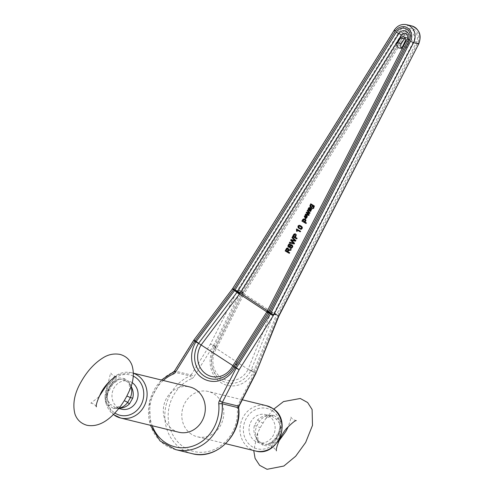 <?xml version="1.0" encoding="UTF-8"?>
<svg xmlns="http://www.w3.org/2000/svg" width="494" height="494" viewBox="0 0 494 494"><rect width="100%" height="100%" fill="white"/><g stroke="black" fill="none" stroke-linecap="round" stroke-linejoin="round"><path stroke-width="0.37" stroke-dasharray="2.47 1.85" d="M309.787 213.581L307.274 212.908M305.465 214.711L305.761 214.137L307.713 214.581M308.114 214.692L306.453 212.797L306.749 212.21M309.003 212.809L307.435 210.882L307.731 210.302M306.119 223.479L302.155 221.158L302.439 220.608M302.569 220.682L302.896 220.874L302.865 219.669L303.421 219.064L304.31 218.928M289.021 246.592L291.818 244.758M291.046 248.476L290.169 248.278L290.478 247.685L291.089 247.809L292.102 246.981L292.3 246.352L291.608 245.432M290.478 247.685L290.818 247.741M289.311 247.327L288.292 246.697L288.484 245.005L289.076 244.209L290.521 244.011M290.213 244.604L289.515 244.592L290.213 244.604M300.389 229.191L298.425 227.956L298.215 226.159L299.259 225.369L299.975 225.443M312.906 208.474L313.82 206.27L313.295 206.01M311.418 207.684L310.071 206.128L310.244 205.306L311.115 204.633L310.751 204.423L311.035 203.874M296.777 238.898L292.856 236.601L294.066 234.329L295.19 233.786M295.573 241.245L291.596 240.251L291.997 240.677M294.171 243.98L289.645 242.838L289.959 242.227M293.504 243.246L290.929 240.35L291.312 239.596L293.615 240.152M294.875 240.516L292.25 237.768L292.572 237.151M297.339 231.525L296.875 231.254L296.74 229.031M300.383 231.877L297.326 230.087L297.388 230.803M289.379 253.305L285.452 251.008L287.008 248.247L287.848 247.988M288.848 249.717L291.337 249.495M305.693 218.274L307.095 217.792L307.379 216.119M305.706 218.947L304.563 216.366L306.095 215.495M308.731 210.506L308.318 209.32L309.028 207.906L309.664 207.641M311.794 208.721L312.245 208.795M310.047 211.383L309.485 210.568L310.022 208.511L309.565 208.345M405.21 38.081A3.069 2.748 103.7 0 1 407.328 37.655A3.069 2.748 103.7 0 1 409.026 41.971L406.537 47.097A3.47 3.106 103.7 0 1 402.974 48.962A3.47 3.106 103.7 0 1 401.252 47.739M273.602 314.054L250.995 370.42L250.81 370.735L248.099 369.419A20.952 18.772 103.7 0 1 221.485 377.904A20.952 18.772 103.7 0 1 216.415 348.585L243.314 295.221L242.511 293.763L242.9 293.047L404.37 34.864A6.231 5.576 103.7 0 1 407.655 32.252A6.231 5.576 103.7 0 1 413.459 34.265A6.231 5.576 103.7 0 1 413.799 41.045L273.602 314.054A2.39 0.692 -159 0 1 276.381 314.95L416.405 42.299A8.559 7.663 -76.3 0 0 413.929 31.023A8.559 7.663 -76.3 0 0 403.456 33.814L242.128 291.781L241.733 292.238L240.658 291.534L240.924 291.108A2.519 0.389 32 0 0 237.991 289.49L399.405 31.381L394.508 30.183A12.591 11.282 103.7 0 1 406.747 24.7M278.882 316.111L277.727 315.228L277.535 315.703L270.663 313.147L248.124 369.37L216.421 348.591M191.4 434.195A23.298 20.865 103.7 0 1 183.614 405.759A23.298 20.865 103.7 0 1 208.332 391.489A23.298 20.865 103.7 0 1 223.072 419.079A23.298 20.865 103.7 0 1 197.267 436.752A23.298 20.865 103.7 0 1 191.4 434.195M278.56 316.815A2.519 0.747 21.9 0 0 277.535 315.703L254.818 372.328A2.519 1.068 -56.8 0 1 254.589 372.785L253.515 372.075A2.519 1.068 123.2 0 0 253.743 371.624L276.356 315.018M216.415 348.585L213.34 345.744A2.519 1.068 123.2 0 0 213.569 345.294L240.658 291.534A2.519 0.84 26.7 0 0 237.491 290.373L237.991 289.49M255.836 373.452A2.519 0.747 21.9 0 0 254.818 372.328L253.743 371.624A2.519 0.735 -158.6 0 0 250.853 370.667A2.519 0.34 -150.4 0 1 253.515 372.075L250.81 370.735A23.391 20.952 103.7 0 1 217.249 376.879A23.391 20.952 103.7 0 1 215.421 347.504L215.458 347.443A2.519 0.327 29.1 0 0 215.526 347.412L215.526 347.412A2.519 0.327 29.1 0 0 214.415 346.455A25.83 23.138 -76.3 0 0 220.725 382.498A25.83 23.138 -76.3 0 0 253.478 372.143M215.378 347.498L242.511 293.763L215.458 347.443A2.519 0.84 26.7 0 0 215.575 347.319A2.519 0.84 26.7 0 0 214.643 345.998L213.569 345.294A2.519 0.84 26.7 0 0 210.401 344.133L237.491 290.373M271.607 416.096L276.337 419.196L279.153 422.734L277.937 418.085L273.392 415.108L268.18 415.547L271.607 416.096A2.519 1.531 110.1 0 0 273.392 415.108L265.809 418.492L260.313 427.526L257.578 433.226L258.09 442.044L262.635 445.026L266.871 444.347L258.646 442.686A14.48 12.974 -76.3 0 0 274.689 431.694A14.48 12.974 -76.3 0 0 265.525 414.546A14.48 12.974 -76.3 0 0 250.162 423.42A14.48 12.974 -76.3 0 0 254.997 441.093A14.48 12.974 -76.3 0 0 258.646 442.686M276.337 419.196A2.519 0.513 133.8 0 0 277.937 418.085L281.864 422.87M265.525 414.546L270.632 415.794L268.18 415.547C264.864 416.115 261.95 418.035 259.424 421.302L256.713 426.081C255.231 429.86 254.966 433.553 255.898 437.153L258.09 442.044A2.519 1.389 -40.2 0 0 258.078 440.697M262.493 443.563A2.519 0.655 -71 0 1 262.524 443.569L259.807 442.266L257.763 440.463A2.519 1.389 -40.2 0 1 258.078 440.691L256.695 438.579M257.763 440.463L255.898 437.153C253.86 433.491 253.354 429.638 254.367 425.6L257.621 419.881C260.56 416.955 264.08 415.51 268.18 415.547M258.072 440.691L262.524 443.569A2.519 0.655 -71 0 1 262.635 445.026C268.977 447.095 273.583 444.791 276.455 438.104A3.779 0.556 31.2 0 0 275.306 437.869L275.306 437.869A3.779 0.556 31.2 0 0 275.905 438.66L278.622 433.88L280.129 425.624L279.153 422.734C280.407 426.211 280.351 429.922 278.974 433.874L275.726 439.598C273.145 442.605 270.193 444.192 266.871 444.347L268.014 444.279L275.905 438.66A2.519 0.772 -140.2 0 1 276.09 439.493A2.519 0.772 -140.2 0 1 275.726 439.598M257.621 419.881A2.519 0.37 43.9 0 1 259.424 421.302A3.779 0.556 31.2 0 0 262.969 422.852M254.367 425.6L256.713 426.081A3.779 0.457 28 0 0 260.313 427.526M276.455 438.104L279.11 433.436A3.779 0.457 28 0 0 277.961 433.195L277.961 433.195A3.779 0.457 28 0 0 278.622 433.88L279.203 434.016C280.32 428.817 280.629 426.013 280.129 425.606C280.117 428.699 279.394 431.225 277.961 433.195L275.306 437.869C274.263 440.549 269.699 444.717 268.014 444.285M279.11 433.436L282.117 424.673M243.789 294.319L244.067 293.837L271.323 311.702L270.78 312.85L243.462 294.943L243.789 294.319L242.807 293.121L243.023 292.769A2.519 0.389 32 0 0 244.067 293.837L405.333 35.976A3.779 3.384 103.7 0 1 409.958 34.741A3.779 3.384 103.7 0 1 411.051 39.718L271.323 311.702L276.677 314.277M250.927 370.512L248.093 369.419M276.43 314.808A2.39 0.587 -156.6 0 0 273.707 313.789A2.519 0.729 -159 0 1 270.78 312.85L270.663 313.147M276.535 314.555L271.07 312.196M243.097 292.732A2.519 0.389 32 0 0 243.023 292.769L404.283 34.901A2.519 0.389 32 0 0 405.333 35.976M242.535 293.714A2.519 0.858 27.6 0 0 242.653 293.584L242.77 293.368A2.519 0.716 28.3 0 1 242.665 293.467A2.519 0.858 27.6 0 0 242.548 293.59A2.519 0.858 27.6 0 0 243.462 294.943L243.314 295.221M250.995 370.42L255.021 368.197M215.427 347.504L215.526 347.412A2.519 2.519 0 0 0 215.575 347.319L242.653 293.59A2.519 0.858 27.6 0 0 241.733 292.238L214.643 345.998A2.519 1.068 -56.8 0 1 214.415 346.455M241.696 292.318L242.622 293.64M241.955 291.886L242.98 292.991L242.77 293.368A2.519 0.716 28.3 0 0 241.807 292.121M242.128 291.781L243.19 292.596L243.419 292.325L242.986 292.991M273.979 313.196L277.727 315.228L417.591 42.99A10.071 9.022 -76.3 0 0 414.67 29.714A10.071 9.022 -76.3 0 0 402.344 32.999L240.924 291.108L242.004 291.812M178.772 432.231A23.298 20.865 103.7 0 1 172.906 429.675A23.298 20.865 103.7 0 1 165.119 401.239A23.298 20.865 103.7 0 1 189.838 386.969M232.804 288.311A2.519 0.389 -148 0 1 233.094 288.292L232.341 288.984M193.92 339.977L232.501 289.151M131.071 386.351L129.014 381.677L124.476 378.7L120.233 379.373L128.459 381.041A14.48 12.974 -76.3 0 0 113.095 389.908A14.48 12.974 -76.3 0 0 117.93 407.581A14.48 12.974 -76.3 0 0 121.58 409.174M124.612 380.158A2.519 0.655 -71 0 1 124.587 380.152L123.364 379.793L124.612 380.158L129.342 383.258L131.206 386.567M129.342 383.258A2.519 1.389 -40.2 0 1 129.027 383.029A2.519 1.389 -40.2 0 1 129.014 381.677L129.718 390.032M130.41 385.141L129.033 383.035L124.587 380.152A2.519 0.655 -71 0 1 124.476 378.7C118.128 376.626 113.521 378.929 110.65 385.616L108.001 390.291C103.74 396.12 104.129 401.239 109.168 405.636L113.713 408.618L118.931 408.18L115.497 407.624A2.519 1.531 110.1 0 0 113.713 408.618L120.987 405.66M107.958 400.986L109.168 405.636A2.519 0.513 133.8 0 1 110.767 404.524L107.958 400.986C106.704 397.509 106.76 393.798 108.13 389.846L111.378 384.128C113.966 381.115 116.917 379.528 120.233 379.373L119.091 379.441L111.199 385.061L108.489 389.84L106.976 398.096L107.958 400.986M115.497 407.624L110.767 404.524M118.826 408.501L116.479 407.927L118.931 408.18M119.276 379.417C117.831 380.145 116.917 378.392 111.02 384.227A2.519 0.772 -140.2 0 0 111.199 385.061A3.779 0.556 -148.8 0 1 111.798 385.851L111.798 385.851A3.779 0.556 -148.8 0 1 110.65 385.616M108.13 389.846L108.489 389.84A3.779 0.457 -152 0 1 109.143 390.526A3.779 0.457 -152 0 1 109.143 390.532A3.779 0.457 -152 0 1 108.001 390.291M132.151 382.652A14.48 12.974 -76.3 0 0 128.459 381.041M408.316 39.705L408.396 39.674C409.643 36.902 409.298 34.401 407.352 32.178A6.231 5.576 103.7 0 1 408.316 39.705L268.415 312.01L234.033 366.387M234.082 366.394L233.952 366.61A23.391 20.952 103.7 0 1 221.559 377.935C226.993 375.817 231.143 372.031 234.02 366.585L268.668 311.652L408.371 39.594M294.788 236.959L295.585 235.996L295.011 234.446M287.261 251.292L288.373 249.544L287.693 248.661M311.628 207.103L312.745 206.69L312.813 205.949L311.597 205.041M304.872 217.403L305.243 218.008L306.212 216.131L305.885 216.039M300.587 228.623L301.735 228.222L301.766 227.413L299.549 225.962M310.294 210.697L311.097 209.722L310.448 208.863M304.224 221.615L305.335 221.213L305.397 220.46L304.143 219.521M175.673 449.62A40.928 36.661 103.7 0 1 148.496 413.095A40.928 36.661 103.7 0 1 173.653 371.988L189.974 375.977A2.519 2.254 -76.3 0 0 191.098 374.995L174.783 371.006L194.086 340.144A2.519 0.389 -148 0 0 193.796 340.156M191.993 453.609A40.928 36.661 103.7 0 1 164.817 417.09A40.928 36.661 103.7 0 1 189.974 375.977A2.519 0.932 -113 0 1 191.783 378.577A38.409 34.401 -76.3 0 0 169.226 425.408A38.409 34.401 -76.3 0 0 208.814 451.349A38.409 34.401 -76.3 0 0 237.268 408.39A2.519 0.401 174.8 0 0 238.688 407.89M233.094 288.292L394.508 30.183A2.519 0.389 -148 0 0 394.224 30.202M191.098 374.995L210.401 344.133A2.519 0.389 32 0 1 213.34 345.744L194.037 376.613A2.519 0.389 32 0 0 191.098 374.995M402.344 32.999A2.519 0.389 32 0 0 399.405 31.381A12.591 11.282 103.7 0 1 411.644 25.898M173.388 372.001A2.519 0.932 67 0 1 173.653 371.988A2.519 2.254 -76.3 0 0 174.783 371.006A2.519 0.389 -148 0 0 174.493 371.025M239.016 406.222L237.861 405.339L254.589 372.785L255.744 373.668M237.861 405.339A5.039 4.514 -76.3 0 0 237.268 408.39M191.783 378.577A5.039 4.514 -76.3 0 0 194.037 376.613M418.739 43.873L417.591 42.99M278.974 433.874L276.09 439.493C270.187 445.335 269.279 443.581 267.828 444.304M272.256 410.712A20.779 18.611 -76.3 0 0 243.369 428.631A20.779 18.611 -76.3 0 0 270.632 446.502A20.779 18.611 -76.3 0 0 272.256 410.712M255.466 450.979A23.298 20.865 103.7 0 1 249.594 448.422A23.298 20.865 103.7 0 1 241.813 419.993A23.298 20.865 103.7 0 1 266.532 405.722M416.405 42.299L411.051 39.718M243.419 292.318L404.45 34.827A2.39 0.37 32 0 1 404.37 34.864A2.519 0.389 32 0 0 404.283 34.901L407.655 32.252L404.45 34.827A2.39 0.37 32 0 0 403.456 33.814M163.273 380.473A38.409 34.401 -76.3 0 0 152.208 425.735M119.091 379.435C117.22 379.244 114.787 381.387 111.798 385.851L109.143 390.526C107.717 392.495 106.988 395.021 106.976 398.096L106.815 395.311L107.902 389.71L111.02 384.227A2.519 0.772 -140.2 0 1 111.378 384.128M133.257 376.107A20.779 18.611 -76.3 0 0 108.699 385.888A20.779 18.611 -76.3 0 0 114.88 413.027M114.707 415.442A23.298 20.865 103.7 0 1 106.926 387.012A23.298 20.865 103.7 0 1 131.639 372.742A23.298 20.865 103.7 0 1 133.368 373.254M409.026 41.971L405.222 41.039M406.537 47.097L402.727 46.17M265.815 418.492L268.631 415.553M257.578 433.226L253.743 450.559M265.852 418.443L273.719 409.168M278.919 440.963L275.701 444.094L270.879 447.163L274.25 448.089L276.449 450.812M296.264 420.573L292.893 419.647L290.694 416.93L290.46 419.974L288.218 426.773M257.602 433.164C255.349 439.672 257.022 437.838 256.682 438.555M242.313 399.8L208.332 391.489M225.672 443.698L197.267 436.752M242.393 293.887L242.807 293.121M215.353 347.535C209.598 358.088 210.228 367.869 217.249 376.879C210.314 367.993 209.728 358.187 215.489 347.473M161.439 380.028L149.528 401.097L150.374 425.285M121.296 405.228L118.474 408.168M116.226 376.564L112.854 375.631L110.662 372.914L108.186 382.757M90.847 403.147L94.218 404.073L96.41 406.797M98.886 396.948L90.853 403.147M113.385 414.552L105.444 401.844L106.97 386.234L117.226 374.767L131.639 372.742L133.361 373.161M130.428 385.166C130.089 385.888 131.756 384.048 129.508 390.544M407.328 37.655L403.524 36.729M402.974 48.962L399.164 48.029"/><path stroke-width="0.74" d="M307.274 212.908L309.158 214.797L308.849 215.403L305.193 214.643L308.577 215.335L308.886 214.736L306.99 212.828L309.516 213.513L309.818 212.92L307.459 210.24L307.163 210.815L309.016 212.821L306.478 212.142L306.181 212.729L308.126 214.705L305.49 214.069L305.193 214.643M307.441 214.513L308.114 214.692M306.478 212.142L309.003 212.809M307.459 210.24L310.09 212.982L309.516 213.513M304.187 218.91L305.7 219.824L305.971 220.651L304.952 222.078L306.404 222.93L306.119 223.479L306.132 222.862L304.681 222.01L305.7 220.583L305.428 219.756L303.915 218.842L302.594 219.602L302.624 220.806L302.167 220.54L301.883 221.09L305.848 223.412M302.167 220.54L302.569 220.682M304.31 218.928L303.915 218.842M291.818 244.758L291.33 244.691L288.879 246.58M291.602 244.758C293.3 245.882 293.115 247.117 291.046 248.476L290.775 248.414C292.843 247.056 293.022 245.814 291.33 244.691M291.664 245.425L291.337 245.364L292.028 246.284L291.831 246.914L291.367 247.506L290.206 247.618L291.089 247.809M291.608 245.432L289.916 247.056L288.867 247.266M290.213 244.604L290.521 244.011L289.793 243.869L290.521 244.011L290.213 244.604L289.515 244.592L288.941 245.246L289.447 246.623M299.914 225.431L299.982 225.443C302.606 226.727 303.038 228 301.284 229.265L300.389 229.191M310.763 203.806L314.363 206.017L313.597 208.449L312.721 208.382L313.597 208.449L314.091 205.949L310.763 203.806L310.479 204.355L310.843 204.572L309.973 205.238L310.09 206.844L311.282 207.659L312.992 205.825L313.548 206.202L313.19 207.795L312.449 208.314L313.326 208.382L312.449 208.314M313.295 206.01L311.418 207.684M295.19 233.786L296.338 234.792L295.468 237.355L297.085 238.299L296.777 238.898L296.814 238.238L295.196 237.287L295.054 233.742L293.794 234.261L292.578 236.533L296.505 238.83M405.222 41.039A3.069 2.748 -76.3 0 0 403.524 36.729A3.069 2.748 -76.3 0 0 400.578 38.007L397.485 42.737A3.47 3.106 -76.3 0 0 399.164 48.029A3.47 3.106 -76.3 0 0 402.727 46.17L405.222 41.039M291.596 240.251L294.517 243.295L294.171 243.98L294.245 243.227L291.324 240.189L295.301 241.183L295.628 240.541L292.3 237.083L291.979 237.7L294.912 240.553L291.04 239.534L290.657 240.282L293.516 243.258L289.688 242.159L289.373 242.776L293.893 243.913M289.688 242.159L293.788 243.326M293.343 240.09L295.184 240.621M292.3 237.083L295.9 240.609L295.301 241.183M296.468 228.963L300.667 231.328L300.111 231.81L300.395 231.26L296.468 228.963L296.604 231.192L297.067 231.464L297.055 230.019L300.111 231.81M297.326 230.087L297.067 231.464M291.065 249.427L290.978 250.186L288.706 250.52L287.94 251.693L289.682 252.712L289.379 253.305L289.41 252.644L287.669 251.625L288.434 250.452L290.707 250.118L291.065 249.427L288.484 249.933L287.712 247.945L286.736 248.179L286.18 249.001L285.18 250.946L289.101 253.243M287.848 247.988L288.848 249.717M306.095 215.495L306.941 215.841L305.835 218.329M306.941 215.841L305.23 215.464L304.292 216.298L305.57 218.916L307.379 216.119L305.706 218.947M309.664 207.641L308.756 207.844L308.046 209.252L308.46 210.438L308.713 208.814L309.75 208.443L309.349 210.938L310.399 211.327L311.652 208.696M309.448 207.653L312.245 208.795L311.504 209.32L310.67 211.395L309.621 211M310.022 208.511L308.991 208.882L309.096 209.999L308.46 210.438M401.252 47.739A3.47 3.106 103.7 0 1 401.289 43.67L404.388 38.94A3.069 2.748 103.7 0 1 405.21 38.081M278.554 316.827A2.519 0.747 21.9 0 1 278.178 317.037L278.882 316.111L255.836 373.452A2.519 0.747 21.9 0 1 255.466 373.668L238.738 406.222A2.519 2.254 -76.3 0 0 238.441 407.748L222.127 403.759A40.928 36.661 103.7 0 1 175.673 449.62L191.993 453.609A40.928 36.661 103.7 0 0 238.441 407.748A2.519 0.401 174.8 0 1 238.688 407.89C242.159 434.751 216.063 460.575 191.993 453.609M282.117 424.673L281.864 422.87M234.885 290.157L234.619 290.503L233.538 289.793L233.853 289.379A2.519 0.389 -148 0 1 232.804 288.311L394.224 30.202C397.386 25.589 401.56 23.761 406.747 24.7A12.591 11.282 103.7 0 1 413.571 42.675L273.707 314.913L270.656 313.499L270.416 313.962L269.335 313.073L269.508 312.745L270.656 313.499L410.52 41.261A10.071 9.022 -76.3 0 0 407.599 27.985A10.071 9.022 -76.3 0 0 395.274 31.27L233.853 289.379L239.961 293.387L401.523 35.043A3.779 3.384 103.7 0 1 406.148 33.808A3.779 3.384 103.7 0 1 407.241 38.791L266.859 311.887L239.534 293.986L239.961 293.387M133.361 373.161L189.838 386.969A23.298 20.865 103.7 0 1 204.578 414.559A23.298 20.865 103.7 0 1 178.772 432.231L120.579 418.004A23.298 20.865 103.7 0 1 114.707 415.442M268.421 311.887L269.508 312.745L409.335 40.57A8.559 7.663 -76.3 0 0 406.858 29.294A8.559 7.663 -76.3 0 0 396.386 32.085L234.934 290.083M273.707 314.913L273.194 315.82L270.416 313.962L236.373 367.82A2.519 1.068 123.2 0 0 236.095 368.258L235.021 367.555A2.519 1.068 -56.8 0 1 235.298 367.116L269.267 313.208L266.686 312.171L232.896 365.646L198.588 343.318A2.519 0.327 -150.9 0 1 195.92 341.928L194.846 341.224A2.519 1.068 -56.8 0 1 195.124 340.786L193.92 339.977L232.341 288.984L233.538 289.793L195.124 340.786L196.198 341.49A2.519 1.068 123.2 0 0 195.92 341.928A25.83 23.138 -76.3 0 0 202.231 377.978A25.83 23.138 -76.3 0 0 234.983 367.622L235.021 367.555A2.519 0.34 29.6 0 1 233.921 366.579L233.878 366.647C230.97 372.118 226.863 375.878 221.559 377.935A23.391 20.952 103.7 0 1 198.489 370.309A23.391 20.952 103.7 0 1 198.563 343.379L195.92 341.934M273.194 315.82L239.145 369.679L233.971 366.492L235.447 364.405L237.25 363.856M132.738 398.121L129.49 403.845C126.55 406.766 123.031 408.211 118.931 408.18C122.24 407.606 125.155 405.685 127.68 402.419L130.397 397.645C131.873 393.86 132.145 390.167 131.206 386.567C133.244 390.229 133.757 394.082 132.738 398.121L130.397 397.645A3.779 0.457 -152 0 0 126.791 396.194L129.718 390.032M120.987 405.66L124.136 400.869A3.779 0.556 -148.8 0 1 127.68 402.419A2.519 0.37 43.9 0 0 129.49 403.845M124.136 400.869L126.791 396.194M118.826 408.501L121.58 409.174A14.48 12.974 -76.3 0 0 136.937 400.325A14.48 12.974 -76.3 0 0 132.151 382.652M234.082 366.394L232.865 365.696L234.983 367.622M268.081 312.492L266.859 311.887L266.686 312.171M268.495 311.856L267.242 311.263M268.606 311.523L240.263 292.905A2.519 0.389 -148 0 0 237.651 291.398L398.893 33.524A6.231 5.576 103.7 0 1 407.352 32.178C409.205 34.265 409.501 36.784 408.242 39.73L409.335 40.57M232.865 365.696A20.952 18.772 103.7 0 1 206.257 374.18A20.952 18.772 103.7 0 1 201.182 344.861L239.331 294.251L236.953 292.405L237.651 291.398M234.712 290.386L239.534 293.986L239.331 294.251M234.131 366.301L234.65 365.387M198.588 343.318L196.198 341.49L234.564 290.577L236.953 292.405L198.588 343.318M236.984 292.362L234.564 290.577M235.058 290.052L237.707 291.256M268.415 312.01L269.465 312.826M268.014 312.677L269.335 313.073M267.989 312.739L269.224 313.276M291.324 240.189L291.855 240.319M295.011 234.446L293.331 236.2L294.202 234.601L294.875 234.397L295.313 235.928L294.751 237.027L293.331 236.2M293.603 236.268L294.788 236.959M287.693 248.661L285.927 250.606L286.637 249.235L287.557 248.612L288.101 249.482L287.224 251.366L285.927 250.606M286.205 250.674L287.261 251.292M311.597 205.041L310.72 205.516L310.664 206.257L312.189 207.153M310.72 205.516L311.461 204.998L312.541 205.881L312.474 206.628L311.498 207.079M311.918 207.085L310.393 206.189L310.448 205.448M306.212 216.131L305.008 216.625L305.243 218.008M305.008 216.625L305.94 216.063L304.971 217.947L304.736 216.557M307.101 216.051L306.823 217.724L305.416 218.206L306.669 215.773M299.549 225.962L298.339 227.135L298.382 226.363L299.407 225.919L301.494 227.345L301.464 228.154L300.457 228.599L298.339 227.135M301.284 229.265L301.013 229.204C302.766 227.938 302.334 226.66 299.704 225.375L299.944 225.437M299.704 225.375L298.987 225.301L297.944 226.091L298.154 227.888L301.013 229.204M298.611 227.203L300.587 228.623M288.941 245.246L289.515 244.592M289.175 246.555L288.669 245.178M289.521 243.808L290.25 243.943L288.805 244.141L287.922 245.839L288.021 246.63L289.039 247.266L291.528 245.376M289.311 247.327L288.996 247.315M290.818 247.741L290.206 247.618L289.898 248.21L290.775 248.414L289.898 248.21M310.343 208.795L310.825 209.66L310.294 210.697L309.738 210.209L310.343 208.795M310.467 208.771L310.01 210.277L310.565 210.765M312.245 208.795L309.176 207.591M309.423 208.289L309.75 208.443M304.143 219.521L302.976 220.676L303.013 219.916L304.008 219.478L305.125 220.392L305.064 221.145L304.088 221.59M303.248 220.744L304.792 221.664M304.52 221.596L302.976 220.676M406.747 24.7L411.644 25.898A12.591 11.282 103.7 0 1 418.467 43.873L413.571 42.675L410.52 41.261M152.208 425.735A38.409 34.401 -76.3 0 0 192.629 446.162A38.409 34.401 -76.3 0 0 218.774 403.864A2.519 0.401 -5.2 0 1 222.127 403.759A2.519 2.254 -76.3 0 1 222.424 402.233L219.373 400.813L236.095 368.258L239.145 369.679L222.424 402.233L239.016 406.222L238.688 407.89M278.178 317.037L255.744 373.668A2.519 2.519 0 0 0 255.836 373.452M411.644 25.898C419.536 29.239 421.901 35.235 418.739 43.873L278.604 316.111M255.466 450.979C277.875 457.808 292.874 420.03 272.552 408.34L266.532 405.722A23.298 20.865 103.7 0 1 272.404 408.279A23.298 20.865 103.7 0 1 280.184 436.708A23.298 20.865 103.7 0 1 255.466 450.979L225.672 443.698M194.846 341.224L175.543 372.093A2.519 0.389 -148 0 1 174.493 371.025L193.796 340.156A2.519 0.389 -148 0 0 194.846 341.224M174.493 371.025L173.388 372.001A2.519 0.932 67 0 0 173.289 374.057A5.039 4.514 -76.3 0 0 175.543 372.093M173.289 374.057A38.409 34.401 -76.3 0 0 163.273 380.473M219.373 400.813A5.039 4.514 -76.3 0 0 218.774 403.864M395.274 31.27A2.519 0.389 -148 0 1 394.224 30.202M114.88 413.027A20.779 18.611 -76.3 0 0 140.771 405.407A20.779 18.611 -76.3 0 0 135.189 377.206A20.779 18.611 -76.3 0 0 133.257 376.107M133.368 373.254A23.298 20.865 103.7 0 1 137.511 375.298A23.298 20.865 103.7 0 1 145.292 403.734A23.298 20.865 103.7 0 1 120.579 418.004L113.385 414.552M408.371 39.594L407.241 38.791M396.386 32.085A2.39 0.37 -148 0 0 398.893 33.524A2.519 0.389 -148 0 1 401.523 35.043M408.316 39.705L268.514 311.708L269.607 312.548M268.168 312.436L268.347 312.023M404.388 38.94L400.578 38.007M401.289 43.67L397.485 42.737M418.739 43.873L278.882 316.111M255.744 373.668L239.016 406.222M253.743 450.559L255.089 458.376L259.634 465.329L267.05 469.3L283.859 466.033L295.696 456.209L305.663 442.457L312.486 425.383L312.109 409.52L307.645 402.536L300.278 398.485L283.525 401.566L273.719 409.168M288.218 426.773L285.952 431.262L278.919 440.963M276.449 450.806L276.449 450.812C275.251 449.083 281.296 433.096 287.656 427.396C292.374 422.728 295.239 420.456 296.264 420.573L296.258 420.579M266.532 405.722L242.313 399.8M232.804 288.311L232.341 288.984M173.388 372.001L161.439 380.028M150.374 425.285L160.118 440.994L175.673 449.62M121.258 405.278C109.717 420.851 98.238 427.501 86.827 425.241C80.973 423.506 77.033 419.826 75.002 414.2C72.322 404.012 74.471 393.033 81.442 381.263C87.457 370.796 94.725 362.942 103.252 357.687C108.482 354.414 114.089 353.327 120.061 354.42C125.939 356.088 129.922 359.731 132.015 365.344C134.337 373.118 133.51 381.498 129.527 390.495M96.41 406.797C95.743 405.228 97.324 400.449 101.153 392.458C107.297 381.263 116.541 375.631 116.226 376.564M108.186 382.757L98.886 396.948M234.73 365.257L267.964 312.683"/></g></svg>
